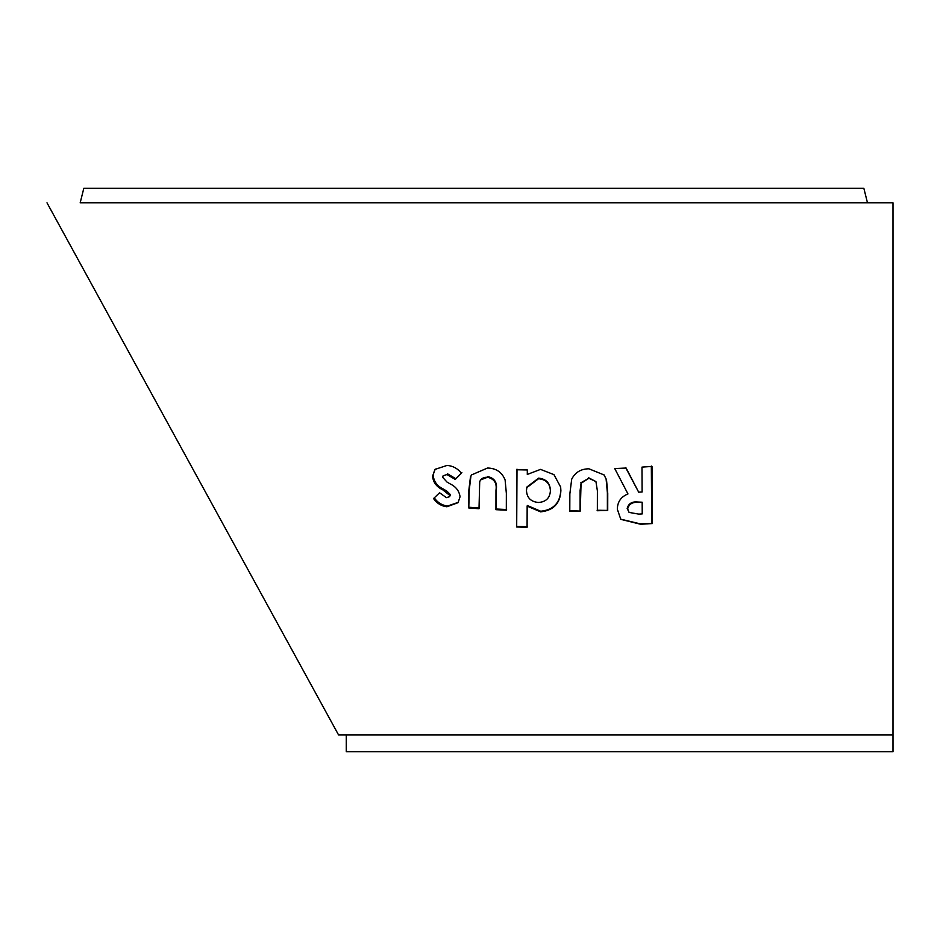 <?xml version="1.0" encoding="UTF-8"?>
<svg xmlns="http://www.w3.org/2000/svg" width="940" height="940" viewBox="0 0 940 940"><rect width="100%" height="100%" fill="white"/><g stroke="black" fill="none" stroke-linecap="round" stroke-linejoin="round"><path stroke-width="1.41" d="M83.825 188.247L863.837 188.247L867.491 202.829L80.182 202.829L83.825 188.247M871.133 734.986L893 734.986L893 751.753L346.261 751.753L346.261 734.986L893 734.986L893 202.829L80.182 202.829M893 734.986L338.588 734.986L47 202.829M641.985 467.11L642.114 491.984L638.683 492.184L626.122 468.026L614.748 468.578L627.967 493.935C621.011 496.767 617.462 501.854 617.333 509.21L620.8 519.362L640.575 524.25L652.36 523.557L651.996 466.44L641.985 467.11M606.5 479.694L604.067 474.947L588.957 468.813C581.002 468.837 575.245 472.291 571.696 479.177L569.851 493.888L569.793 511.219L580.25 511.102L581.061 483.301L588.898 478.26L595.937 481.609L597.394 490.845L597.358 510.737L607.722 510.42L607.745 493.265L606.5 479.694L603.88 474.688M540.629 511.865C553.507 510.467 560.264 503.382 560.886 490.598L560.651 487.026L553.93 474.606L540.524 469.389L527.293 474.441L527.317 469.965L516.847 469.765L516.695 526.988L527.093 527.34L527.152 506.12L540.629 511.865L540.712 511.254C553.507 509.891 560.205 502.818 560.816 490.046L560.886 490.598M505.109 479.988C502.031 472.221 496.179 468.238 487.531 468.026L471.551 474.912L470.47 476.85L468.743 491.079L468.79 507.988L479.012 508.716L479.706 481.609L480.634 479.882L487.484 477.273C494.205 478.789 497.037 483.113 495.979 490.234L495.944 509.691L506.319 510.173L506.355 493.382L505.109 479.988M479.706 481.609C481.186 478.495 483.783 477.05 487.484 477.273M460.048 496.767C459.237 491.032 456.006 486.767 450.331 483.983L446.982 482.044L442.611 477.238L443.116 475.805L446.958 474.536L455.265 479.447L461.399 473.278C457.745 468.508 452.963 465.888 447.076 465.418L434.914 469.424L432.576 476.274C433.211 482.396 436.583 486.897 442.693 489.775L449.943 495.521L449.543 496.696L446.394 497.636L439.568 492.772L433.54 498.564C436.865 503.335 441.318 506.084 446.888 506.778L458.074 502.677L460.048 496.767M443.116 475.805L446.958 474.536M447.534 473.819L455.806 478.73L455.265 479.447M455.806 478.73L461.881 472.573M435.255 469.048L432.576 476.274M433.234 475.522C433.88 481.644 437.253 486.156 443.316 489.035L446.958 491.185L450.542 494.793L449.943 495.521M450.542 494.793L449.543 496.696M434.245 497.812C437.558 502.583 441.988 505.332 447.522 506.037L446.888 506.778M447.522 506.037L458.344 502.324M471.774 474.559L470.916 476.157L469.213 490.375L468.79 507.988M470.916 476.157L470.47 476.85M469.307 507.283L479.459 508.023M487.825 476.603C494.511 478.143 497.331 482.455 496.297 489.576L495.944 509.691M496.297 509.034L506.613 509.527M517 469.154L516.695 526.988M516.953 526.353L527.281 526.717M540.712 511.254L527.317 505.497L527.152 506.12M560.816 490.046L560.616 486.755M550.405 490.774L550.405 490.198C549.959 482.937 546.023 478.918 538.608 478.143L526.894 487.026L526.471 490.539C526.917 497.836 530.924 501.819 538.491 502.477C545.94 501.937 549.912 498.036 550.405 490.774C549.971 483.513 546.023 479.494 538.561 478.73L526.753 487.672M538.608 478.143L538.561 478.73M569.699 510.667L580.25 511.102M580.097 510.561L580.121 490.398L581.061 483.301M580.85 482.784L588.898 478.26M588.64 477.755L595.937 481.609M597.088 510.232L607.722 510.42M607.381 509.927L607.381 492.783L606.124 479.2M638.683 492.184L625.617 467.579M620.611 519.139L640.046 523.815L652.36 523.557M651.761 523.134L651.326 466.029M642.173 502.219L637.684 502.007C632.033 501.408 628.531 503.546 627.168 508.423L629.083 512.406L638.765 514.121L642.22 513.922L642.173 502.219L638.225 502.454C632.538 501.866 629.001 504.005 627.626 508.881L629.083 512.406M443.316 489.035L442.693 489.775M446.958 491.185L446.336 491.914M469.213 490.375L468.743 491.079M496.297 489.576L495.979 490.234"/></g></svg>

